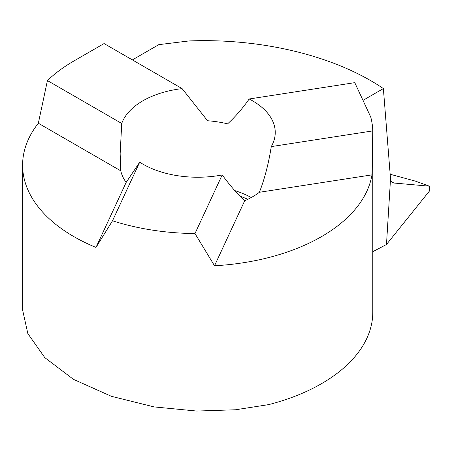 <?xml version="1.0" encoding="UTF-8"?>
<svg xmlns="http://www.w3.org/2000/svg" width="452" height="452" viewBox="0 0 452 452"><rect width="100%" height="100%" fill="white"/><g stroke="black" fill="none" stroke-linecap="round" stroke-linejoin="round"><path stroke-width="0.68" d="M392.008 182.156A245.221 120.498 173.5 0 1 394.059 183.032L392.217 182.325L390.98 180.67L390.528 178.839L386.488 244.47L390.528 178.839L383.375 88.581C335.757 56.15 262.414 38.064 188.93 40.951L158.782 44.652L132.374 59.901M249.171 98.988L354.775 82.654L370.747 117.068A150.081 86.648 0 0 0 370.787 117.215A175.093 101.09 180 0 1 372.77 130.905L271.268 146.606A77.541 44.771 0 0 0 275.24 132.47A77.541 44.771 0 0 0 249.171 98.988C242.73 108.26 235.543 116.543 227.616 123.848A77.541 44.771 0 0 0 207.553 120.746L182.116 88.615A77.541 44.771 0 0 0 121.735 123.475L120.153 153.731L120.78 170.839A77.541 44.771 0 0 0 126.159 182.422L139.702 162.189A77.541 44.771 0 0 0 222.181 174.947C230.339 185.936 237.842 194.541 244.69 200.761A77.541 44.771 0 0 0 259.375 192.281C264.578 179.105 268.544 163.878 271.268 146.606M362.99 100.355L383.375 88.581M372.77 130.905L371.979 174.862A175.093 101.09 180 0 1 214.519 265.77L194.987 233.548A175.093 101.09 180 0 1 112.508 220.791L95.982 247.436A175.093 101.09 180 0 1 22.6 165.149L22.6 309.982L27.849 333.593L44.782 357.605L73.478 379.364L111.412 396.314L154.104 406.913L196.716 411.049L235.554 409.766L268.635 404.625A175.093 101.09 0 0 0 372.793 312.202L372.793 137.001M394.059 183.032L429.4 186.184L429.4 191.089L386.449 244.521L372.793 251.702M22.6 165.149A175.093 101.09 180 0 1 38.347 123.249L47.432 80.575A175.093 101.09 180 0 1 73.885 60.992L104.073 43.561L182.116 88.615M47.432 80.575L121.735 123.475M38.347 123.249L120.78 170.839M112.508 220.791L139.702 162.189M194.987 233.548L222.181 174.947M95.982 247.436L126.159 182.422M214.519 265.77L244.69 200.761M371.979 174.862L259.375 192.281M429.4 186.184L415.501 181.15L390.166 174.257M386.488 244.47L390.528 178.839C390.946 181.698 392.381 183.122 394.833 183.1L429.4 186.184L429.4 191.089L386.488 244.47M239.888 196.123A80.473 46.46 180 0 1 247.792 199.321M234.752 190.58A77.541 44.771 180 0 1 251.244 197.53M120.153 152.516L120.153 153.731"/></g></svg>
